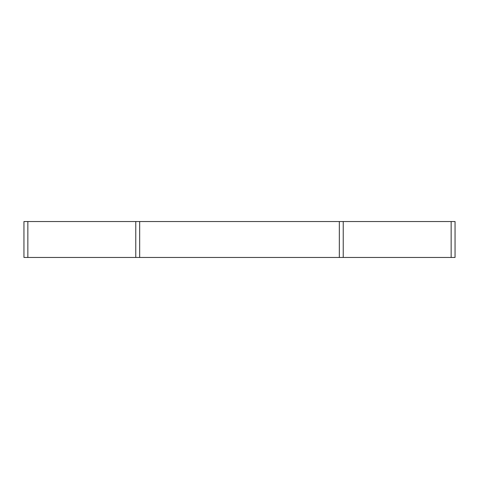 <?xml version="1.0" encoding="UTF-8"?>
<svg xmlns="http://www.w3.org/2000/svg" width="479" height="479" viewBox="0 0 479 479"><rect width="100%" height="100%" fill="white"/><g stroke="black" fill="none" stroke-linecap="round" stroke-linejoin="round"><path stroke-width="0.72" d="M135.767 257.462L455.05 257.462L455.05 221.537L23.95 221.537L23.95 257.462L135.767 257.462L135.767 221.537M451.146 257.462L451.146 221.537M343.233 257.462L343.233 221.537M339.33 257.462L339.33 221.537M139.67 257.462L139.67 221.537M27.854 257.462L27.854 221.537"/></g></svg>
